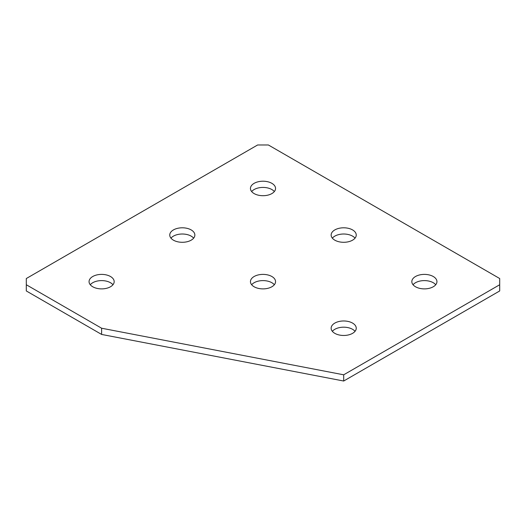 <?xml version="1.0" encoding="UTF-8"?>
<svg xmlns="http://www.w3.org/2000/svg" width="526" height="526" viewBox="0 0 526 526"><rect width="100%" height="100%" fill="white"/><g stroke="black" fill="none" stroke-linecap="round" stroke-linejoin="round"><path stroke-width="0.79" d="M170.963 238.153A12.552 7.246 180 0 1 173.429 236.135A12.552 7.246 180 0 1 193.647 238.153M173.429 229.921A12.552 7.246 180 0 1 187.111 228.35A12.552 7.246 180 0 1 194.857 235.05A12.552 7.246 180 0 1 191.181 240.172A12.552 7.246 180 0 1 177.505 241.743A12.552 7.246 180 0 1 169.753 235.05A12.552 7.246 180 0 1 173.429 229.921M251.658 191.563A12.552 7.246 180 0 1 254.124 189.544A12.552 7.246 180 0 1 274.342 191.563M254.124 183.337A12.552 7.246 180 0 1 267.806 181.766A12.552 7.246 180 0 1 275.552 188.459A12.552 7.246 180 0 1 271.876 193.581A12.552 7.246 180 0 1 258.194 195.153A12.552 7.246 180 0 1 250.448 188.459A12.552 7.246 180 0 1 254.124 183.337M332.353 238.153A12.552 7.246 180 0 1 334.819 236.135A12.552 7.246 180 0 1 355.037 238.153M334.819 229.921A12.552 7.246 180 0 1 348.495 228.35A12.552 7.246 180 0 1 356.247 235.05A12.552 7.246 180 0 1 352.571 240.172A12.552 7.246 180 0 1 338.889 241.743A12.552 7.246 180 0 1 331.143 235.05A12.552 7.246 180 0 1 334.819 229.921M413.041 284.744A12.552 7.246 180 0 1 415.507 282.725A12.552 7.246 180 0 1 435.725 284.744M415.507 276.512A12.552 7.246 180 0 1 429.19 274.94A12.552 7.246 180 0 1 436.942 281.634A12.552 7.246 180 0 1 433.26 286.762A12.552 7.246 180 0 1 419.584 288.333A12.552 7.246 180 0 1 411.832 281.634A12.552 7.246 180 0 1 415.507 276.512M90.275 284.744A12.552 7.246 180 0 1 92.74 282.725A12.552 7.246 180 0 1 112.959 284.744M92.74 276.512A12.552 7.246 180 0 1 106.416 274.94A12.552 7.246 180 0 1 114.168 281.634A12.552 7.246 180 0 1 110.493 286.762A12.552 7.246 180 0 1 96.81 288.333A12.552 7.246 180 0 1 89.058 281.634A12.552 7.246 180 0 1 92.74 276.512M251.658 284.744A12.552 7.246 180 0 1 254.124 282.725A12.552 7.246 180 0 1 274.342 284.744M254.124 276.512A12.552 7.246 180 0 1 267.806 274.94A12.552 7.246 180 0 1 275.552 281.634A12.552 7.246 180 0 1 271.876 286.762A12.552 7.246 180 0 1 258.194 288.333A12.552 7.246 180 0 1 250.448 281.634A12.552 7.246 180 0 1 254.124 276.512M332.353 331.327A12.552 7.246 180 0 1 334.819 329.309A12.552 7.246 180 0 1 355.037 331.327M334.819 323.095A12.552 7.246 180 0 1 348.495 321.524A12.552 7.246 180 0 1 356.247 328.224A12.552 7.246 180 0 1 352.571 333.346A12.552 7.246 180 0 1 338.889 334.917A12.552 7.246 180 0 1 331.143 328.224A12.552 7.246 180 0 1 334.819 323.095M343.695 374.808L499.7 284.744L499.7 290.95L343.695 381.021L343.695 374.808L101.617 328.224L26.3 284.744L26.3 290.95L101.617 334.437L101.617 328.224M343.695 381.021L101.617 334.437M26.3 284.744L26.3 278.53L257.622 144.979L268.378 144.979L499.7 278.53L499.7 284.744"/></g></svg>
